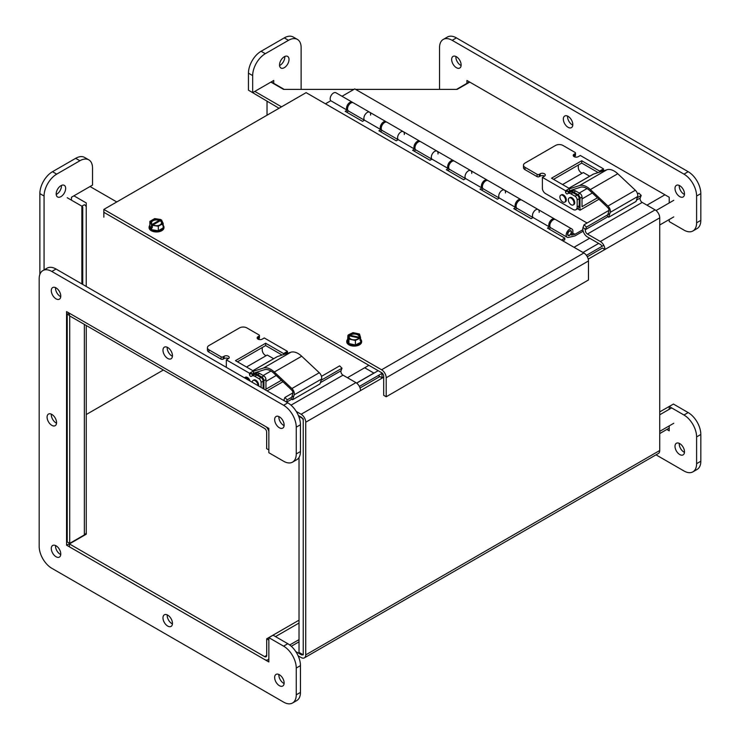 <?xml version="1.0" encoding="UTF-8"?>
<svg xmlns="http://www.w3.org/2000/svg" width="740" height="740" viewBox="0 0 740 740"><rect width="100%" height="100%" fill="white"/><g stroke="black" fill="none" stroke-linecap="round" stroke-linejoin="round"><path stroke-width="1.11" d="M299.025 620.157L266.705 638.814L266.705 655.399A2.979 1.721 60 0 1 266.086 656.759A2.979 1.721 60 0 1 264.596 656.611L69.412 543.928L69.412 546.804L264.596 659.497A6.512 3.755 -120 0 0 267.852 659.821A6.512 3.755 -120 0 0 268.851 658.655M659.729 411.903L671.319 405.279M266.705 638.814L268.851 640.054M275.502 636.613L299.025 623.034M659.729 414.789L671.652 407.897M69.412 543.928L86.266 534.197L86.266 433.992M86.266 414.529L163.364 370.019M69.07 313.048L67.21 314.121L67.21 541.93L69.708 543.373L84.36 534.918A6.512 3.755 0 0 0 86.266 532.254L86.266 325.498M67.21 197.719L81.862 206.173A2.979 1.721 0 0 1 82.741 207.394L82.741 284.447M81.862 283.938L81.862 206.173L84.36 204.74A6.512 3.755 180 0 1 86.238 207.015M84.36 204.74L86.238 205.812M69.708 543.373L69.708 315.943M67.21 314.121L69.375 315.37M267.029 115.2L267.029 101.343M284.179 89.374L271.247 81.909M469.428 81.909L456.497 89.374M293.771 396.057L287.213 399.841L284.872 397.5L283.892 400.044A6.512 3.755 -120 0 0 283.744 400.497M287.213 399.841L286.371 402.014M321.16 380.24L342 368.206L341.02 370.749A2.979 1.721 -120 0 0 342.999 375.161L355.921 382.617A6.512 3.755 60 0 1 360.519 390.591L383.699 377.215M342 368.206L339.651 365.865L321.475 376.364M292.966 392.829L284.872 397.5M609.834 213.573L586.422 227.097L584.073 224.756L583.092 227.3A6.512 3.755 -120 0 0 587.421 236.929L600.344 244.385A2.979 1.721 60 0 1 602.027 246.337M586.422 227.097L585.442 229.641A2.979 1.721 -120 0 0 587.421 234.044L600.344 241.508L655.122 209.873A6.512 3.755 60 0 1 659.729 217.847L659.729 450.503A6.512 3.755 60 0 1 658.378 453.481L304.39 657.86A6.512 3.755 -120 0 0 305.731 654.882L305.731 422.226A6.512 3.755 -120 0 0 301.134 414.252L296.24 411.431M637.223 197.765L641.201 195.462L640.22 198.006A2.979 1.721 -120 0 0 642.2 202.418L655.122 209.873M641.201 195.462L638.861 193.121L637.538 193.889M609.029 210.345L584.073 224.756M298.396 415.547L301.134 417.129A2.979 1.721 60 0 1 303.243 420.783L303.243 653.438A2.979 1.721 -120 0 1 302.623 654.808A2.979 1.721 -120 0 1 301.134 654.66L302.031 654.141M588.235 259.12L604.932 249.482A6.512 3.755 -120 0 0 600.344 241.508M659.729 217.847L604.941 249.482L602.443 248.039L587.32 256.771M360.047 387.982L379.879 376.531M298.118 655.797L301.134 657.536A6.512 3.755 -120 0 0 304.39 657.86M295.769 651.561L301.134 654.66M601.481 171.236L601.481 171.504A1.489 0.86 60 0 1 601.481 171.236L603.498 170.071A1.489 0.86 -120 0 0 603.655 170.801M569.957 192.372L569.957 192.372A5.957 3.441 60 0 1 572.936 192.668L577.08 195.064A2.979 1.721 60 0 1 579.189 198.709L577.163 199.874A2.979 1.721 -120 0 0 575.054 196.23L570.919 193.834A5.957 3.441 -120 0 0 567.932 193.547L567.367 193.871A1.489 0.86 60 0 1 566.22 193.473A1.489 0.86 60 0 1 565.573 191.965L565.573 190.754L542.392 177.369L544.418 176.203A2.979 1.721 0 0 0 545.288 174.992A2.979 1.721 0 0 0 543.447 173.401A2.979 1.721 0 0 0 540.2 173.771L539.238 174.335A1.489 0.86 180 0 1 537.129 174.335L525.012 167.333A5.217 3.006 180 0 1 523.485 165.205A5.217 3.006 180 0 1 525.012 163.078L555.564 145.438A5.217 3.006 180 0 1 562.937 145.438L575.054 152.431A1.489 0.86 180 0 1 575.489 153.041A1.489 0.86 180 0 1 575.054 153.652L574.083 154.207A2.979 1.721 0 0 0 573.213 155.428A2.979 1.721 0 0 0 575.054 157.019A2.979 1.721 0 0 0 578.301 156.639L580.327 155.474L603.498 168.859L599.631 171.088L581.723 160.746L551.531 178.183L569.439 188.524L565.573 190.754M565.573 191.965L567.599 190.8A1.489 0.86 -120 0 0 568.246 192.298A1.489 0.86 -120 0 0 569.393 192.705M577.163 206.978A5.957 3.441 60 0 1 575.923 209.707L577.949 208.541A5.957 3.441 -120 0 0 579.189 205.812L577.163 206.978L577.163 199.874M579.189 205.812L579.189 198.709M575.923 209.707A5.957 3.441 60 0 1 572.945 209.411L545.426 193.529A4.292 2.479 60 0 1 542.392 188.274L542.392 177.369M582.121 173.253L581.335 172.799A4.292 2.479 60 0 1 578.301 167.545L578.301 165.057M603.498 168.859L603.498 170.071M598.16 172.577L581.723 163.087L553.557 179.348M569.439 188.524L569.439 190.855L567.867 191.771M544.501 176.157A2.979 1.721 0 0 0 540.2 176.111L539.238 176.666A1.489 0.86 180 0 1 537.129 176.666L525.012 169.673A5.217 3.006 180 0 1 523.485 167.545L523.485 165.205M575.489 153.041L575.489 155.381A1.489 0.86 180 0 1 575.054 155.983L574.083 156.547A2.979 1.721 0 0 0 574.009 156.593M581.723 163.087L581.723 160.746M599.631 172.096L599.631 171.088M569.439 190.791L580.354 187.276A14.902 8.603 60 0 1 589.974 190.818L605.542 205.424A2.979 1.721 60 0 1 605.718 205.6L608.206 208.079A2.979 1.721 60 0 1 608.937 211.159L607.78 214.767M607.364 216.052L608.65 217.264L636.039 201.447L637.612 196.553A4.884 2.821 60 0 0 635.346 190.245L617.761 173.743A16.807 9.703 -120 0 0 606.92 169.756L593.545 174.057A5.957 3.441 -120 0 0 593.156 174.233L568.93 188.219M608.65 217.264L610.223 212.362A4.884 2.821 -120 0 0 607.956 206.053L590.372 189.56A16.807 9.703 -120 0 0 579.522 185.564L569.439 188.82M570.633 191.947A5.957 3.441 -120 0 0 569.976 191.272L568.81 191.938A4.051 2.34 60 0 1 569.624 192.567M569.976 191.272L572.51 189.801M572.224 191.068A1.489 0.86 -120 0 1 572.057 191.124L570.041 192.335M598.965 199.254L579.994 210.215L579.994 198.246A2.979 1.721 -120 0 0 577.885 194.592L573.75 192.206A5.957 3.441 -120 0 0 570.771 191.91L570.207 192.233A1.489 0.86 60 0 1 570.041 192.298M572.788 190.744L570.771 191.91L572.788 190.744A5.957 3.441 60 0 1 575.766 191.031L579.91 193.427A2.979 1.721 60 0 1 582.019 197.071L579.994 198.246M597.43 197.811L582.019 206.71L582.019 197.071M579.994 210.215L577.524 208.791M589.706 176.231L583.333 172.549L562.557 184.547M565.286 201.835A4.024 2.322 -120 0 0 565.48 201.743A4.024 2.322 -120 0 0 565.656 197.423A4.024 2.322 -120 0 0 561.457 194.777L560.744 195.184A4.024 2.322 -120 0 0 560.652 199.671A4.024 2.322 -120 0 0 564.574 202.242A4.024 2.322 -120 0 0 564.768 202.149A4.024 2.322 -120 0 0 564.768 197.506A4.024 2.322 -120 0 0 560.744 195.184M573.195 204.934L573.907 204.518A4.024 2.322 -120 0 0 574.74 202.51A4.024 2.322 -120 0 0 571.752 197.672A4.024 2.322 -120 0 0 569.883 197.552L569.171 197.959A4.024 2.322 -120 0 0 569.171 202.603A4.024 2.322 -120 0 0 573.195 204.934A4.024 2.322 -120 0 0 574.027 202.927A4.024 2.322 -120 0 0 572.205 198.968A4.024 2.322 -120 0 0 569.171 197.959M285.437 353.979A1.489 0.86 60 0 1 285.418 353.72L287.435 352.555A1.489 0.86 -120 0 0 287.592 353.285M253.894 374.856L253.894 374.856A5.957 3.441 60 0 1 256.873 375.143L261.017 377.539A2.979 1.721 60 0 1 263.125 381.183L261.1 382.358A2.979 1.721 -120 0 0 258.991 378.704L254.856 376.318A5.957 3.441 -120 0 0 251.868 376.022L251.304 376.346A1.489 0.86 60 0 1 250.157 375.948A1.489 0.86 60 0 1 249.51 374.449L249.51 373.228L226.329 359.853L228.355 358.678A2.979 1.721 0 0 0 229.224 357.466A2.979 1.721 0 0 0 227.383 355.875A2.979 1.721 0 0 0 224.137 356.245L223.175 356.81A1.489 0.86 180 0 1 221.066 356.81L208.948 349.817A5.217 3.006 180 0 1 207.422 347.68A5.217 3.006 180 0 1 208.948 345.552L239.501 327.913A5.217 3.006 180 0 1 246.873 327.913L258.991 334.915A1.489 0.86 180 0 1 259.425 335.516A1.489 0.86 180 0 1 258.991 336.127L258.019 336.691A2.979 1.721 0 0 0 257.15 337.903A2.979 1.721 0 0 0 258.991 339.493A2.979 1.721 0 0 0 262.238 339.124L264.263 337.949L287.435 351.334L283.568 353.563L265.66 343.231L235.468 360.657L253.376 370.999L249.51 373.228M249.51 374.449L251.535 373.284A1.489 0.86 -120 0 0 252.183 374.773A1.489 0.86 -120 0 0 253.33 375.18M261.1 387.418L261.1 382.358M263.116 388.583A5.957 3.441 -120 0 0 263.125 388.287L263.125 381.183M226.329 367.345L226.329 359.853M266.058 355.727L265.272 355.274A4.292 2.479 60 0 1 262.238 350.02L262.238 347.541M287.435 351.334L287.435 352.555M282.097 355.052L265.66 345.562L237.494 361.823M253.376 370.999L253.376 373.33L251.804 374.246M228.438 358.632A2.979 1.721 0 0 0 224.137 358.586L223.175 359.141A1.489 0.86 180 0 1 221.066 359.141L208.948 352.147A5.217 3.006 180 0 1 207.422 350.02L207.422 347.68M259.425 335.516L259.425 337.856A1.489 0.86 180 0 1 258.991 338.467L258.019 339.022A2.979 1.721 0 0 0 257.946 339.068M265.66 345.562L265.66 343.231M283.568 354.58L283.568 353.563M253.376 373.265L264.291 369.75A14.902 8.603 60 0 1 273.911 373.293L289.479 387.899A2.979 1.721 60 0 1 289.654 388.084L292.143 390.554A2.979 1.721 60 0 1 292.874 393.634L291.717 397.241M291.301 398.527L292.587 399.739L319.976 383.921L321.549 379.028A4.884 2.821 60 0 0 319.282 372.72L301.698 356.227A16.807 9.703 -120 0 0 290.857 352.231L277.482 356.541A5.957 3.441 -120 0 0 277.093 356.708L252.867 370.703M292.587 399.739L294.159 394.846A4.884 2.821 -120 0 0 291.893 388.537L274.309 372.035A16.807 9.703 -120 0 0 263.459 368.048L253.376 371.295M254.569 374.431A5.957 3.441 -120 0 0 253.913 373.746L252.747 374.421A4.051 2.34 60 0 1 253.561 375.05M253.913 373.746L256.447 372.276M256.16 373.543A1.489 0.86 -120 0 1 255.994 373.608L253.977 374.81M263.93 389.055L263.93 380.721A2.979 1.721 -120 0 0 261.821 377.067L257.687 374.68A5.957 3.441 -120 0 0 254.708 374.385L254.144 374.708A1.489 0.86 60 0 1 253.977 374.773M256.725 373.219L254.708 374.385L256.725 373.219A5.957 3.441 60 0 1 259.703 373.515L263.847 375.901A2.979 1.721 60 0 1 265.956 379.555L263.93 380.721M281.367 380.286L265.956 389.185L265.956 379.555M267.075 390.877L282.902 381.738M273.643 358.706L267.269 355.034L246.494 367.022M250.046 381.035A4.024 2.322 -120 0 0 249.593 379.897A4.024 2.322 -120 0 0 245.393 377.252L244.681 377.659A4.024 2.322 -120 0 0 244.459 377.816M248.918 380.388A4.024 2.322 -120 0 0 244.681 377.659M258.575 385.966A4.024 2.322 -120 0 0 258.676 384.994A4.024 2.322 -120 0 0 255.689 380.147A4.024 2.322 -120 0 0 253.82 380.027L253.108 380.443A4.024 2.322 -120 0 0 252.275 382.33M257.964 385.614A4.024 2.322 -120 0 0 257.964 385.401A4.024 2.322 -120 0 0 256.142 381.452A4.024 2.322 -120 0 0 253.108 380.443M299.025 417.166L299.025 416.398L303.243 418.831L303.243 654.845L299.025 652.412L299.025 457.431M603.794 245.31L586.413 255.346M381.979 373.376L359.372 386.428M356.661 383.126L378.196 370.694M582.972 252.47L598.651 243.414M568.07 116.347A6.706 3.866 60 0 1 572.455 122.257A6.706 3.866 60 0 1 571.428 127.632A6.706 3.866 60 0 1 564.722 123.765A6.706 3.866 60 0 1 564.722 116.023A6.706 3.866 60 0 1 568.07 116.347M567.571 116.097A6.706 3.866 -120 0 0 572.788 125.125M679.246 443.343A6.706 3.866 -120 0 0 684.463 452.371M679.745 443.602A6.706 3.866 60 0 1 684.13 449.504A6.706 3.866 60 0 1 683.103 454.878A6.706 3.866 60 0 1 676.397 451.012A6.706 3.866 60 0 1 676.397 443.269A6.706 3.866 60 0 1 679.745 443.602M455.896 56.481A6.706 3.866 -120 0 0 461.113 65.518M456.395 56.74A6.706 3.866 60 0 1 460.779 62.65A6.706 3.866 60 0 1 459.753 68.025A6.706 3.866 60 0 1 453.046 64.149A6.706 3.866 60 0 1 453.046 56.407A6.706 3.866 60 0 1 456.395 56.74M679.246 185.435A6.706 3.866 -120 0 0 684.463 194.463M679.745 185.694A6.706 3.866 60 0 1 684.13 191.605A6.706 3.866 60 0 1 683.103 196.97A6.706 3.866 60 0 1 676.397 193.103A6.706 3.866 60 0 1 676.397 185.361A6.706 3.866 60 0 1 679.745 185.694M466.931 83.343L466.931 80.466L669.21 197.247L669.21 202.945M669.21 219.53L669.21 221.584L683.963 230.094A17.88 10.323 -120 0 0 692.899 230.982A17.88 10.323 -120 0 0 696.608 222.796L696.608 196.035A17.88 10.323 -120 0 0 683.963 174.131L452.186 40.321A17.88 10.323 -120 0 0 443.242 39.433A17.88 10.323 -120 0 0 439.542 47.619L439.542 89.392M692.899 230.982L697.117 228.549A17.88 10.323 -120 0 0 700.817 220.363L700.817 193.603A17.88 10.323 -120 0 0 688.172 171.699L456.395 37.888A17.88 10.323 -120 0 0 447.46 37L443.242 39.433M656.029 454.841L683.963 470.973A17.88 10.323 -120 0 0 692.899 471.852A17.88 10.323 -120 0 0 696.608 463.675L696.608 436.905A17.88 10.323 -120 0 0 683.963 415.011L669.21 406.491L673.428 404.059L688.172 412.578A17.88 10.323 -120 0 1 700.817 434.473L700.817 461.233A17.88 10.323 -120 0 1 697.117 469.419L692.899 471.852M669.21 406.491L669.21 409.312M669.21 425.889L669.21 430.828L666.851 429.459M279.563 65.518A6.706 3.866 120 0 0 284.78 56.481M279.535 64.954A6.706 3.866 -60 0 1 282.458 58.21A6.706 3.866 -60 0 1 287.629 56.407A6.706 3.866 -60 0 1 287.629 64.149A6.706 3.866 -60 0 1 280.923 68.025A6.706 3.866 -60 0 1 279.535 64.954M56.212 194.463A6.706 3.866 120 0 0 61.429 185.435M56.185 193.908A6.706 3.866 -60 0 1 59.108 187.155A6.706 3.866 -60 0 1 64.278 185.361A6.706 3.866 -60 0 1 64.278 193.103A6.706 3.866 -60 0 1 57.572 196.97A6.706 3.866 -60 0 1 56.185 193.908M71.466 200.17L71.466 197.247L92.528 185.083L92.528 168.054A17.88 10.323 120 0 0 88.828 159.868A17.88 10.323 120 0 0 79.892 160.756L56.712 174.131A17.88 10.323 120 0 0 44.067 196.035L44.067 269.897M88.828 159.868L84.619 157.435A17.88 10.323 120 0 0 75.674 158.323L52.494 171.699A17.88 10.323 120 0 0 39.858 193.603L39.858 274.447M301.134 89.392L301.134 47.619A17.88 10.323 120 0 0 297.434 39.433A17.88 10.323 120 0 0 288.489 40.321L265.308 53.696A17.88 10.323 120 0 0 252.673 75.6L252.673 92.63L248.455 90.197L248.455 73.168A17.88 10.323 120 0 1 261.1 51.264L284.28 37.888A17.88 10.323 120 0 1 293.216 37L297.434 39.433M252.673 92.63L273.745 80.466L273.745 83.343M167.212 614.875A6.706 3.866 -120 0 0 171.93 623.654A6.706 3.866 -120 0 0 172.429 623.903M167.712 626.086A6.706 3.866 60 0 1 163.337 620.176A6.706 3.866 60 0 1 164.363 614.801A6.706 3.866 60 0 1 171.07 618.668A6.706 3.866 60 0 1 171.07 626.41A6.706 3.866 60 0 1 167.712 626.086M167.212 347.236A6.706 3.866 -120 0 0 171.93 356.014A6.706 3.866 -120 0 0 172.429 356.273M167.712 358.447A6.706 3.866 60 0 1 163.337 352.536A6.706 3.866 60 0 1 164.363 347.162A6.706 3.866 60 0 1 171.07 351.038A6.706 3.866 60 0 1 171.07 358.78A6.706 3.866 60 0 1 167.712 358.447M51.319 414.15A6.706 3.866 -120 0 0 56.037 422.919A6.706 3.866 -120 0 0 56.536 423.178M51.828 425.352A6.706 3.866 60 0 1 47.443 419.45A6.706 3.866 60 0 1 48.47 414.076A6.706 3.866 60 0 1 55.176 417.943A6.706 3.866 60 0 1 55.176 425.685A6.706 3.866 60 0 1 51.828 425.352M279.387 427.785A6.706 3.866 60 0 1 275.012 421.874A6.706 3.866 60 0 1 276.039 416.509A6.706 3.866 60 0 1 282.745 420.375A6.706 3.866 60 0 1 282.745 428.118A6.706 3.866 60 0 1 279.387 427.785M278.887 416.583A6.706 3.866 -120 0 0 283.605 425.352A6.706 3.866 -120 0 0 284.104 425.611M56.037 298.84A6.706 3.866 60 0 1 51.661 292.929A6.706 3.866 60 0 1 52.688 287.555A6.706 3.866 60 0 1 59.394 291.421A6.706 3.866 60 0 1 59.394 299.164A6.706 3.866 60 0 1 56.037 298.84M55.537 287.629A6.706 3.866 -120 0 0 60.255 296.398A6.706 3.866 -120 0 0 60.754 296.657M56.037 556.739A6.706 3.866 60 0 1 51.661 550.828A6.706 3.866 60 0 1 52.688 545.463A6.706 3.866 60 0 1 59.394 549.33A6.706 3.866 60 0 1 59.394 557.072A6.706 3.866 60 0 1 56.037 556.739M55.537 545.537A6.706 3.866 -120 0 0 60.255 554.306A6.706 3.866 -120 0 0 60.754 554.565M279.387 685.693A6.706 3.866 60 0 1 275.012 679.783A6.706 3.866 60 0 1 276.039 674.408A6.706 3.866 60 0 1 282.745 678.284A6.706 3.866 60 0 1 282.745 686.026A6.706 3.866 60 0 1 279.387 685.693M278.887 674.482A6.706 3.866 -120 0 0 283.605 683.26A6.706 3.866 -120 0 0 284.104 683.52M66.572 545.186L268.851 661.967L268.851 637.64L283.605 646.149A17.88 10.323 60 0 1 296.25 668.054L296.25 694.814A17.88 10.323 60 0 1 292.541 703A17.88 10.323 60 0 1 283.605 702.112L51.828 568.302A17.88 10.323 60 0 1 39.183 546.398L39.183 278.767A17.88 10.323 60 0 1 42.883 270.581A17.88 10.323 60 0 1 51.828 271.46L283.605 405.279A17.88 10.323 60 0 1 296.25 427.174L296.25 453.944A17.88 10.323 60 0 1 292.541 462.13A17.88 10.323 60 0 1 283.605 461.242L268.851 452.723L268.851 428.395L66.572 311.605L66.572 545.186L71.114 542.938M292.541 703L296.759 700.567A17.88 10.323 60 0 0 300.459 692.381L300.459 665.621A17.88 10.323 60 0 0 287.814 643.717L273.069 635.207L268.851 637.64M42.883 270.581L47.101 268.148A17.88 10.323 60 0 1 56.037 269.027L287.814 402.847A17.88 10.323 60 0 1 300.459 424.742L300.459 451.511A17.88 10.323 60 0 1 296.759 459.697L292.541 462.13M659.729 225.006L673.761 216.903M250.582 91.427L279.036 108.271M270.914 82.094L283.559 89.392L353.933 89.392M355.625 89.392L457.117 89.392L469.761 82.094M281.533 106.828L254.8 91.399M268.851 431.439A6.512 3.755 -120 0 0 266.224 426.878M268.851 449.939L266.668 448.671L266.668 432.086A2.979 1.721 -120 0 0 264.559 428.442L69.375 315.749L69.375 313.224M90.04 186.526L116.772 201.955M86.238 286.463L86.238 202.936L73.926 195.832M583.869 252.988A6.512 3.755 60 0 1 588.476 260.961L588.476 279.979L386.197 396.76L386.197 377.752A6.512 3.755 -120 0 0 381.59 369.778L103.841 209.42L306.12 92.639L583.869 252.988L381.59 369.778M386.197 396.76L383.699 395.327L383.699 376.309A2.979 1.721 -120 0 0 381.59 372.655L103.841 212.297L103.841 209.42M562.881 240.87L564.814 239.751L564.814 238.123L547.452 228.105L549.432 226.958L533.077 217.523A4.764 2.756 -60 0 1 533.642 211.964A4.764 2.756 -60 0 1 538.202 209.54A4.764 2.756 120 0 0 533.642 211.964A4.764 2.756 120 0 0 533.077 217.523L531.098 218.661L513.736 208.643L515.715 207.496L499.361 198.052A4.764 2.756 -60 0 1 499.926 192.502A4.764 2.756 -60 0 1 504.486 190.078A4.764 2.756 120 0 0 499.926 192.502A4.764 2.756 120 0 0 499.361 198.052L497.382 199.199L480.02 189.172L481.999 188.034L465.654 178.59A4.764 2.756 -60 0 1 466.209 173.031A4.764 2.756 -60 0 1 470.779 170.616A4.764 2.756 120 0 0 466.209 173.031A4.764 2.756 120 0 0 465.654 178.59L463.675 179.737L446.312 169.71L448.292 168.572L431.938 159.128A4.764 2.756 -60 0 1 432.502 153.569A4.764 2.756 -60 0 1 437.062 151.154A4.764 2.756 120 0 0 432.502 153.569A4.764 2.756 120 0 0 431.938 159.128L429.959 160.266L412.596 150.248L414.576 149.101L398.222 139.666A4.764 2.756 -60 0 1 398.786 134.107A4.764 2.756 -60 0 1 403.346 131.683A4.764 2.756 120 0 0 398.786 134.107A4.764 2.756 120 0 0 398.222 139.666L396.242 140.804L378.88 130.786L380.86 129.639L364.515 120.195A4.764 2.756 -60 0 1 365.07 114.645A4.764 2.756 -60 0 1 369.639 112.221A4.764 2.756 120 0 0 365.07 114.645A4.764 2.756 120 0 0 364.515 120.195L362.535 121.342L345.173 111.315L347.153 110.177A4.764 2.756 -60 0 1 347.707 104.618A4.764 2.756 -60 0 1 352.277 102.194A4.764 2.756 -60 0 1 352.721 102.583M348.494 111.028L346.579 112.129M348.845 105.006A2.775 1.6 120 0 0 348.226 106.088M380.86 129.639A4.764 2.756 -60 0 1 381.424 124.079A4.764 2.756 -60 0 1 385.984 121.665A4.764 2.756 -60 0 1 386.437 122.044M382.21 130.49L380.295 131.59M382.562 124.468A2.775 1.6 120 0 0 381.942 125.55M414.576 149.101A4.764 2.756 -60 0 1 415.14 143.542A4.764 2.756 -60 0 1 419.7 141.127A4.764 2.756 -60 0 1 420.154 141.516M415.917 149.952L414.002 151.062M416.278 143.939A2.775 1.6 120 0 0 415.649 145.012M448.292 168.572A4.764 2.756 -60 0 1 448.847 163.013A4.764 2.756 -60 0 1 453.417 160.589A4.764 2.756 -60 0 1 453.861 160.978M481.999 188.034A4.764 2.756 -60 0 1 482.563 182.475A4.764 2.756 -60 0 1 487.124 180.051L454.425 161.172A4.764 2.756 120 0 0 449.661 163.929A4.764 2.756 120 0 0 449.661 169.432L447.719 170.524M449.985 163.401A2.775 1.6 120 0 0 449.365 164.474M515.715 207.496A4.764 2.756 -60 0 1 516.279 201.937A4.764 2.756 -60 0 1 520.84 199.523L488.141 180.634A4.764 2.756 120 0 0 483.368 183.391A4.764 2.756 120 0 0 483.368 188.894L481.435 189.986M483.701 182.863A2.775 1.6 120 0 0 483.081 183.946M549.432 226.958A4.764 2.756 -60 0 1 549.987 221.399A4.764 2.756 -60 0 1 554.556 218.985L521.848 200.105A4.764 2.756 120 0 0 517.084 202.853A4.764 2.756 120 0 0 517.084 208.356L515.142 209.448M517.417 202.325A2.775 1.6 120 0 0 516.798 203.408M583.166 231.176L574.924 235.931L568.57 237.42A4.764 2.756 -60 0 1 567.145 237.263A4.764 2.756 -60 0 1 567.145 231.759A4.764 2.756 -60 0 1 571.918 229.012L555.564 219.567A4.764 2.756 120 0 0 550.801 222.324A4.764 2.756 120 0 0 550.801 227.828L548.858 228.919M352.277 102.194L335.923 92.759A4.764 2.756 120 0 0 331.354 95.173A4.764 2.756 120 0 0 330.799 100.733L325.471 103.803M347.153 110.177L330.799 100.733M551.124 221.797A2.775 1.6 120 0 0 550.505 222.87M561.466 240.056L564.814 238.123M571.215 231.99A2.387 1.378 120 0 0 570.725 231.074A2.387 1.378 120 0 0 568.338 232.453A2.387 1.378 120 0 0 568.338 235.2A2.387 1.378 120 0 0 570.253 234.488A2.387 1.378 120 0 0 571.215 231.99M385.984 121.665L353.285 102.777A4.764 2.756 120 0 0 348.522 105.533A4.764 2.756 120 0 0 348.522 111.037L364.45 120.231M369.639 112.221A4.764 2.756 -60 0 1 370.574 115.07M419.7 141.127L387.002 122.248A4.764 2.756 120 0 0 382.229 124.995A4.764 2.756 120 0 0 382.229 130.499L398.157 139.703M403.346 131.683A4.764 2.756 -60 0 1 404.29 134.532M453.417 160.589L420.709 141.71A4.764 2.756 120 0 0 415.945 144.467A4.764 2.756 120 0 0 415.945 149.97L431.873 159.165M437.062 151.154A4.764 2.756 -60 0 1 438.006 153.994M470.779 170.616A4.764 2.756 -60 0 1 471.722 173.456M504.486 190.078A4.764 2.756 -60 0 1 505.429 192.927M587.079 223.018L354.775 88.902L342.019 96.274M538.202 209.54A4.764 2.756 -60 0 1 539.146 212.389M571.918 229.012A4.764 2.756 -60 0 1 571.548 235.098L574.924 234.303L582.861 229.724M572.603 232.961L574.924 234.303M569.532 230.871A2.775 1.6 -60 0 1 570.919 230.732A2.775 1.6 -60 0 1 570.919 233.933A2.775 1.6 -60 0 1 568.144 235.542A2.775 1.6 -60 0 1 567.719 233.313A2.775 1.6 -60 0 1 569.532 230.871M383.699 376.753L381.979 377.752L381.979 372.886L103.841 212.297L103.841 217.172M381.979 377.752L378.196 375.559M373.978 373.127L364.672 367.762M348.262 335.655L348.262 334.924L360.546 337.514L360.667 340.243L360.139 340.493L360.139 338.161L347.856 335.572L347.856 337.459M360.139 338.161L355.394 340.456L348.929 339.096L347.856 335.572M355.394 344.933L348.929 343.573L347.735 339.66A6.882 3.978 0 0 0 348.929 343.573A6.882 3.978 0 0 0 355.394 344.933A6.882 3.978 0 0 0 360.667 342.38L355.394 344.933L355.394 340.456M360.546 339.484A6.882 3.978 0 0 1 360.667 342.38L360.667 340.243M348.262 334.924L353.008 332.63L359.474 333.99L360.546 337.514M347.735 339.66L347.735 337.514M349.058 335.091A5.726 3.302 180 0 1 356.162 333.435A5.726 3.302 180 0 1 359.751 337.348M359.344 337.995A5.726 3.302 180 0 1 352.24 339.642A5.726 3.302 180 0 1 348.651 335.738M349.733 335.627A5.004 2.886 180 0 1 355.912 334.212A5.004 2.886 180 0 1 359.076 337.588M358.669 338.236A5.004 2.886 180 0 1 352.481 339.651A5.004 2.886 180 0 1 349.326 336.275M360.546 339.124A7.446 4.301 180 0 1 361.647 341.381A7.446 4.301 180 0 1 358.983 344.674A7.446 4.301 180 0 1 348.494 344.146A7.446 4.301 180 0 1 346.746 341.381A7.446 4.301 180 0 1 347.735 339.244M348.929 343.573L348.929 339.096M346.755 341.584A7.446 4.301 0 0 0 346.746 341.797A7.446 4.301 0 0 0 354.201 346.098A7.446 4.301 0 0 0 361.647 341.797A7.446 4.301 0 0 0 361.638 341.584M161.709 224.285A6.882 3.978 0 0 1 163.17 227.92L158.304 230.732L151.654 229.696L149.869 225.857A6.882 3.978 0 0 0 151.654 229.696A6.882 3.978 0 0 0 158.304 230.732A6.882 3.978 0 0 0 163.17 227.92L163.17 223.443L161.56 219.983L152.32 225.321L152.32 227.661L151.478 227.171L151.478 224.84L160.719 219.503L160.719 220.659M152.32 226.69L151.478 227.171M151.478 224.84L149.869 221.38L154.743 218.578L160.719 219.503M149.869 225.857L149.869 221.38M151.654 229.696L151.654 227.559M152.079 224.488A5.726 3.302 180 0 1 152.477 220.076A5.726 3.302 180 0 1 160.118 219.845M160.969 220.335A5.726 3.302 180 0 1 160.562 224.747A5.726 3.302 180 0 1 152.921 224.978M163.17 223.443L158.304 226.255L152.32 225.321M152.588 224.59A5.004 2.886 180 0 1 152.977 220.761A5.004 2.886 180 0 1 159.609 220.529M160.46 221.02A5.004 2.886 180 0 1 160.062 224.849A5.004 2.886 180 0 1 153.43 225.071M163.17 225.312A7.446 4.301 180 0 1 163.716 226.135A7.446 4.301 180 0 1 163.965 227.245A7.446 4.301 180 0 1 158.453 231.407A7.446 4.301 180 0 1 149.323 228.364A7.446 4.301 180 0 1 149.073 227.245A7.446 4.301 180 0 1 149.869 225.312M158.304 230.732L158.304 226.255M149.082 227.458A7.446 4.301 0 0 0 149.073 227.67A7.446 4.301 0 0 0 149.323 228.78A7.446 4.301 0 0 0 157.49 231.935A7.446 4.301 0 0 0 163.965 227.67A7.446 4.301 0 0 0 163.956 227.458M289.719 644.984L299.025 639.619M659.729 431.365L673.761 423.271M264.596 656.611L266.705 655.399M84.36 534.918L84.36 324.397M283.892 400.044L285.159 401.311M286.621 402.153L291.911 399.101M320.383 382.663L341.02 370.749M342.999 375.161L291.024 405.168M583.092 227.3L585.442 229.641L607.975 216.626M636.446 200.189L640.22 198.006M642.2 202.418L587.421 234.044M301.134 414.252L355.921 382.617M305.731 422.226L360.519 390.591M305.731 654.882L659.729 450.503M572.936 192.668L570.919 193.834M577.08 195.064L575.054 196.23M540.2 176.111L540.2 173.771M539.238 176.666L539.238 174.335M537.129 176.666L537.129 174.335M525.012 169.673L525.012 167.333M575.054 155.983L575.054 153.652M574.083 156.547L574.083 154.207M610.223 212.362L637.612 196.553M607.956 206.053L635.346 190.245M590.372 189.56L617.761 173.743M579.522 185.564L606.92 169.756M568.977 188.247L593.545 174.057M579.91 193.427L577.885 194.592M575.766 191.031L573.75 192.206M256.873 375.143L254.856 376.318M261.017 377.539L258.991 378.704M224.137 358.586L224.137 356.245M223.175 359.141L223.175 356.81M221.066 359.141L221.066 356.81M208.948 352.147L208.948 349.817M258.991 338.467L258.991 336.127M258.019 339.022L258.019 336.691M294.159 394.846L321.549 379.028M291.893 388.537L319.282 372.72M274.309 372.035L301.698 356.227M263.459 368.048L290.857 352.231M252.914 370.721L277.482 356.541M263.847 375.901L261.821 377.067M259.703 373.515L257.687 374.68M696.608 222.796L700.817 220.363M696.608 196.035L700.817 193.603M683.963 174.131L688.172 171.699M452.186 40.321L456.395 37.888M696.608 463.675L700.817 461.233M696.608 436.905L700.817 434.473M683.963 415.011L688.172 412.578M79.892 160.756L75.674 158.323M56.712 174.131L52.494 171.699M44.067 196.035L39.858 193.603M288.489 40.321L284.28 37.888M265.308 53.696L261.1 51.264M252.673 75.6L248.455 73.168M287.814 643.717L283.605 646.149M300.459 665.621L296.25 668.054M300.459 692.381L296.25 694.814M56.037 269.027L51.828 271.46M287.814 402.847L283.605 405.279M300.459 424.742L296.25 427.174M300.459 451.511L296.25 453.944M673.761 200.318L656.066 210.53M574 247.289L589.688 238.234M646.963 205.165L664.946 194.787M373.876 373.071L356.578 383.061M299.349 416.102L298.757 416.444M284.132 424.889L283.466 425.269M278.869 417.305L279.526 416.916M347.421 377.714L368.89 365.329M588.476 260.961L386.197 377.752M669.21 428.09L659.729 433.566M299.025 641.821L291.292 646.288M268.851 659.238L267.852 659.821M570.512 190.448L567.95 191.919M565.48 201.743L564.768 202.149M587.024 188.561L579.254 193.047M592.296 193.001L582.019 198.931M254.449 372.923L251.887 374.403M270.96 371.036L263.19 375.522M276.233 375.476L265.956 381.414M570.725 231.074L570.013 230.658M568.338 235.2L567.626 234.793M517.084 208.356L533.013 217.56M483.368 188.894L499.296 198.089M449.661 169.432L465.589 178.627M550.801 227.828L567.145 237.263"/></g></svg>
